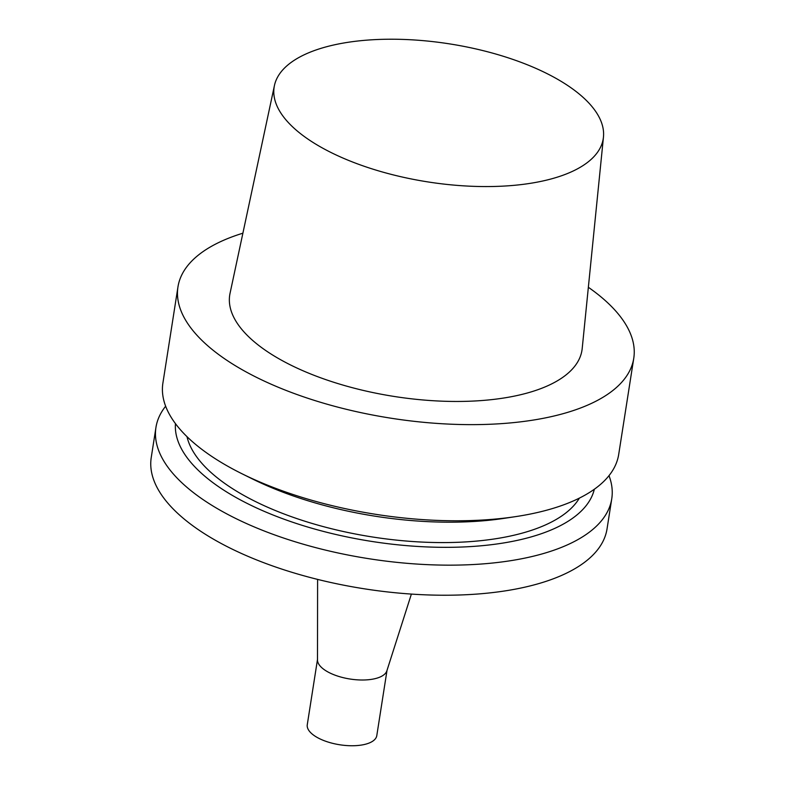 <?xml version="1.0" encoding="UTF-8"?>
<svg xmlns="http://www.w3.org/2000/svg" width="785" height="785" viewBox="0 0 785 785"><rect width="100%" height="100%" fill="white"/><g stroke="black" fill="none" stroke-linecap="round" stroke-linejoin="round"><path stroke-width="1.18" d="M387.015 670.361L376.79 735.633A35.188 14.758 -171.1 0 1 369.755 742.777A35.188 14.758 -171.1 0 1 329.828 742.581A35.188 14.758 -171.1 0 1 307.269 724.741L317.493 659.479M411.389 594.088L386.868 670.832A35.188 14.758 -171.1 0 1 380.048 677.033A35.188 14.758 -171.1 0 1 341.19 677.141A35.188 14.758 -171.1 0 1 317.493 659.959L317.601 579.399M609.003 475.651A230.682 96.761 -171.1 0 1 611.75 498.809L607.04 528.884A230.682 96.761 -171.1 0 1 560.922 575.719A230.682 96.761 -171.1 0 1 299.124 574.443A230.682 96.761 -171.1 0 1 151.24 457.508L155.95 427.433A230.682 96.761 -171.1 0 1 165.645 406.218M611.75 498.809A230.682 96.761 -171.1 0 1 565.632 545.644A230.682 96.761 -171.1 0 1 303.834 544.368A230.682 96.761 -171.1 0 1 155.95 427.433M594.343 489.232A212.117 88.97 -171.1 0 1 552.512 529.384A212.117 88.97 -171.1 0 1 315.07 529.159A212.117 88.97 -171.1 0 1 175.457 423.635M579.379 498.112A201.392 84.476 -171.1 0 1 544.064 525.548A201.392 84.476 -171.1 0 1 331.329 528.688A201.392 84.476 -171.1 0 1 186.987 436.656M588.357 287.29A230.682 96.761 -171.1 0 1 633.76 358.294L618.698 454.436A230.682 96.761 -171.1 0 1 572.579 501.272A230.682 96.761 -171.1 0 1 515.46 516.648L503.931 518.385A212.117 88.97 -171.1 0 1 252.633 479.036L242.182 473.855A230.682 96.761 -171.1 0 1 162.897 383.06L177.959 286.917A230.682 96.761 -171.1 0 1 242.889 233.194M515.46 516.648A230.682 96.761 -171.1 0 1 242.182 473.855M633.76 358.294A230.682 96.761 -171.1 0 1 587.641 405.119A230.682 96.761 -171.1 0 1 325.844 403.853A230.682 96.761 -171.1 0 1 177.959 286.917M603.459 137.051L582.205 348.462A178.274 74.781 -171.1 0 1 546.34 386.377A178.274 74.781 -171.1 0 1 342.113 384.836A178.274 74.781 -171.1 0 1 230.044 293.315L274.436 85.536A166.557 69.865 -171.1 0 1 449.501 43.872A166.557 69.865 -171.1 0 1 603.459 137.051A166.557 69.865 -171.1 0 1 569.949 172.474A166.557 69.865 -171.1 0 1 379.135 171.042A166.557 69.865 -171.1 0 1 274.436 85.536"/></g></svg>

